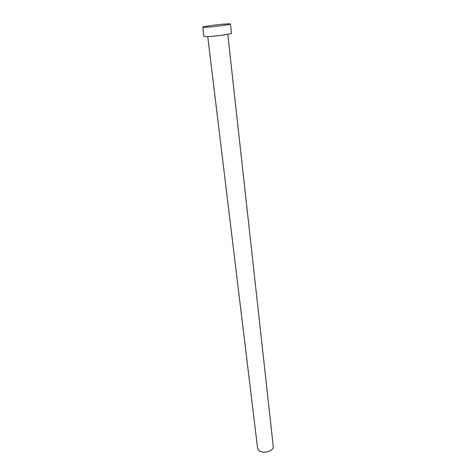 <?xml version="1.0" encoding="UTF-8"?>
<svg xmlns="http://www.w3.org/2000/svg" width="476" height="476" viewBox="0 0 476 476"><rect width="100%" height="100%" fill="white"/><g stroke="black" fill="none" stroke-linecap="round" stroke-linejoin="round"><path stroke-width="0.71" d="M227.79 34.302L273.236 446.292C274.218 451.284 262.187 454.443 258.575 450.112L257.581 448.1L207.744 36.622M230.473 23.955L231.485 33.255C232.389 34.076 210.666 36.908 205.239 36.67L203.912 36.444L202.764 27.162C202.11 26.489 223.113 23.806 228.944 23.8L230.473 23.955C231.366 24.597 209.529 27.388 204.091 27.316L202.764 27.162M221.816 35.236L213.778 36.17"/></g></svg>
